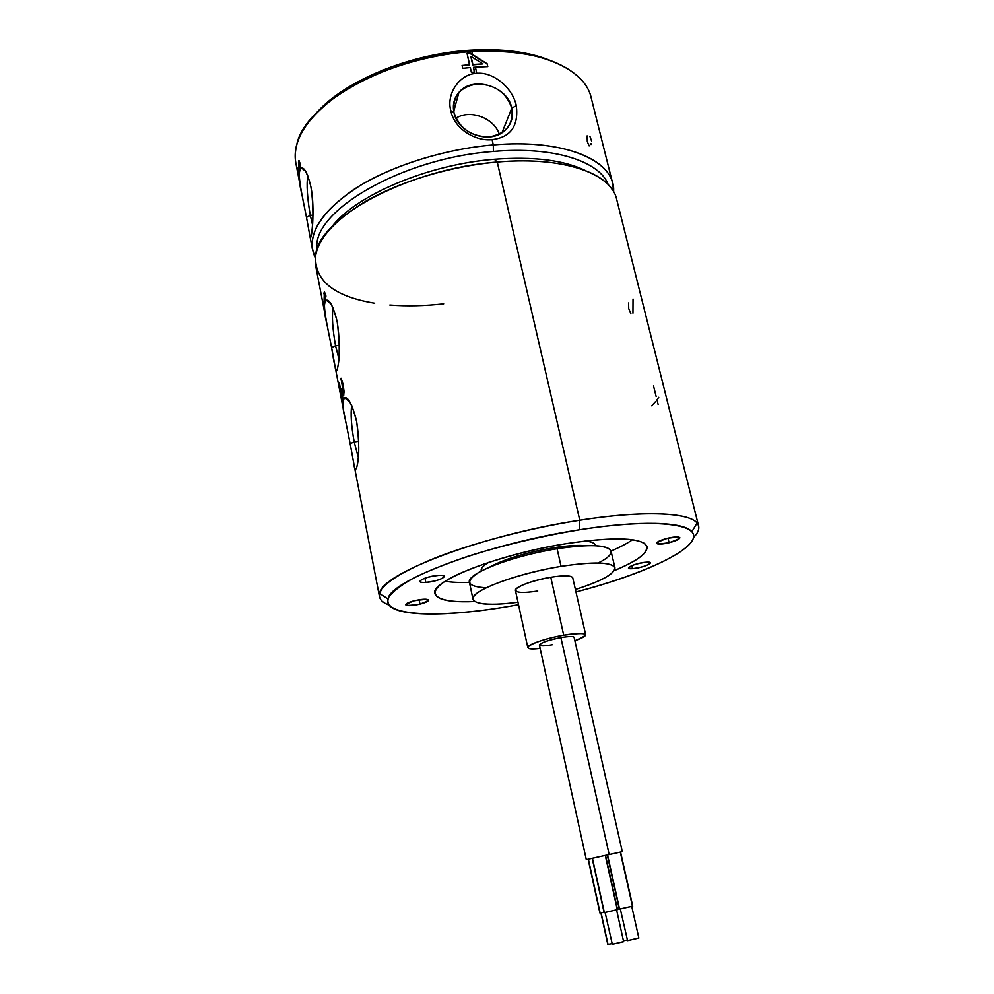 <?xml version="1.0" encoding="UTF-8"?>
<svg xmlns="http://www.w3.org/2000/svg" width="994" height="994" viewBox="0 0 994 994"><rect width="100%" height="100%" fill="white"/><g stroke="black" fill="none" stroke-linecap="round" stroke-linejoin="round"><path stroke-width="1.49" d="M470.075 50.234C502.156 48.395 528.883 51.787 550.241 60.448C528.883 51.787 502.156 48.395 470.075 50.234L471.79 51.564L470.075 50.234C410.137 53.688 345.154 80.7 317.21 112.111C345.154 80.7 410.137 53.688 470.075 50.234M581.726 80.265C561.685 58.919 525.043 49.352 471.79 51.564C536.536 46.979 584.981 68.313 591.157 97.636L612.702 183.517C607.322 157.226 558.951 139.148 493.31 144.925L492.092 139.657C510.643 137.334 518.731 126.014 516.333 105.712C512.407 86.987 492.278 71.481 476.822 73.37L475.393 67.182L487.793 66.61L487.135 63.778L472.461 54.471L471.79 51.564L472.461 54.471L470.261 53.129L467.056 53.39L469.653 64.734L462.098 65.48L462.744 68.325L470.311 67.567L471.392 72.314L474.61 72.053L473.529 67.306L475.393 67.182L476.822 73.37C460.607 73.544 445.958 92.864 450.804 110.719C454.444 129.642 476.499 141.595 492.092 139.657L493.31 144.925L493.372 151.461C401.216 158.009 310.737 212.132 317.123 249.395C310.737 212.132 401.216 158.009 493.372 151.461L493.31 144.925C446.107 148.876 394.866 164.656 360.163 185.518C325.137 207.908 309.296 229.415 312.613 250.041L315.284 257.856C305.817 237.28 318.415 214.654 353.081 189.978C387.722 167.029 442.703 149.15 493.31 144.925C566.195 138.452 616.106 161.45 613.584 191.718L612.702 183.517M591.641 141.173L589.976 136.526M589.156 145.919L587.292 141.62L587.119 135.905M591.032 144.552L591.02 143.534M326.939 324.28L315.694 265.957C312.451 245.779 328.43 224.632 363.63 202.528C398.507 181.89 449.934 166.172 497.248 162.059L579.775 520.247C530.075 528.013 474.635 542.513 436.068 557.609C397.041 573.526 378.18 586.597 379.509 596.81C380.242 600.239 383.411 602.985 389.027 605.048C381.609 602.327 378.49 598.45 379.671 593.43C380.379 574.06 482.475 534.834 579.775 520.247L579.564 529.777C653.965 518.011 700.211 523.701 692.992 539.183C686.22 554.652 635.626 576.383 575.973 591.977C646.783 573.762 704.758 546.079 691.849 531.715C684.096 521.788 639.788 520.148 579.564 529.777L579.775 520.247C642.956 510.245 689.19 512.345 697.055 523.068C700.248 527.118 699.055 531.952 693.489 537.555C697.701 533.306 699.416 529.479 698.633 526.062C696.682 512.991 648.958 509.276 579.775 520.247L497.248 162.059C563.064 156.058 611.409 173.515 616.653 199.247L698.633 526.062M510.183 606.191L518.533 604.712L510.183 606.191C441.684 618.144 382.64 616.777 388.045 599.059C389.337 580.819 486.911 543.855 579.564 529.777C541.109 536.238 504.207 544.973 468.845 555.981C447.201 563.312 428.911 570.606 413.976 577.874C401.39 584.907 393.04 591.281 388.915 596.984C379.273 616.305 438.888 618.492 510.183 606.191M350.149 443.647L353.864 463.825C355.628 480.972 361.841 454.854 356.672 421.692C348.969 388.915 338.208 392.232 345.204 418.946L350.149 443.647L354.187 441.932L350.149 443.647M331.611 347.565L335.077 366.463C336.531 381.758 342.197 353.901 337.227 321.882C329.772 290.26 319.72 296.212 326.715 323.137L331.611 347.565C334.692 368.215 336.717 374.763 337.712 367.233C339.96 357.877 339.799 342.756 337.227 321.882C333.189 305.891 329.387 298.722 325.808 300.387C322.006 303.046 327.25 325.783 331.611 347.565L335.55 345.713L331.611 347.565M323.982 306.376L325.97 296.038L324.33 291.95L323.982 306.376L323.448 303.568L324.019 305.257L323.448 303.568L325.324 294.957L323.684 303.543L325.324 294.957L323.82 293.764L325.324 294.957L323.82 293.764L324.33 291.95L325.97 296.038L323.982 306.376M342.831 399.663L342.47 394.071L343.713 395.55L344.011 391.151L343.042 384.181L341.041 378.279L343.377 392.717L341.24 388.629L342.098 397.873L339.501 385.585L342.719 400.408L339.352 383.001L341.663 396.494L342.831 397.911L342.135 393.674L342.855 393.574L342.135 393.674L341.24 388.629L343.241 393.115L343.974 392.642L343.75 389.238L342.433 382.404L340.644 378.59L342.296 380.963L344.011 391.151L343.713 395.55L342.47 394.071L343.725 395.351L342.47 394.071L342.831 399.663M612.031 189.295C598.574 169.005 553.695 156.977 497.248 162.059L494.366 159.288C427.42 164.47 354.945 195.706 331.611 227.104C354.945 195.706 427.42 164.47 494.366 159.288L497.248 162.059C408.72 168.632 318.639 217.736 315.67 254.998C313.942 280.333 333.611 296.411 374.676 303.232M389.834 305.034C406.745 306.363 424.686 305.966 443.672 303.841M494.366 159.288C533.703 156.331 564.182 160.158 585.801 170.744C564.182 160.158 533.703 156.331 494.366 159.288M608.34 184.834C599.829 161.339 553.795 146.093 493.372 151.461C553.795 146.093 599.829 161.339 608.34 184.834M482.947 63.902L472.871 64.473L471.019 56.434L482.947 63.902L472.734 64.896L482.947 63.902L471.019 56.434L472.734 64.896L470.895 56.869L472.734 64.896L482.947 63.902M301.903 194.489L295.852 163.103C292.062 140.092 307.196 116.671 341.253 92.84C375.036 70.673 425.233 54.633 471.79 51.564C390.269 55.85 306.425 102.469 297.057 143.372C294.174 153.387 294.609 162.656 298.362 171.154M306.5 217.388L309.643 234.609C310.662 247.494 315.632 217.4 310.923 186.897C303.804 156.791 294.684 166.16 301.679 193.333L306.5 217.388L310.302 215.375L306.5 217.388C302.014 195.271 296.436 170.359 300.909 168.036C304.251 166.843 307.581 173.13 310.923 186.897C314.526 205.336 312.514 228.483 311.482 234.534M298.871 176.261L300.424 164.122L298.908 160.568L298.871 176.261L298.362 173.59L298.859 174.932L299.865 163.488L298.598 173.565L299.865 163.488L298.473 162.681L299.865 163.488L298.473 162.681L298.908 160.568L300.424 164.122L298.871 176.261M487.085 63.927L470.137 53.564L467.143 53.763L470.261 53.129L487.085 63.927L470.261 53.129L467.056 53.39L469.541 65.119L462.098 65.48L462.744 68.325L470.311 67.567L471.392 72.314L474.61 72.053L473.529 67.306L487.793 66.61L487.085 63.927M474.387 72.077L473.392 67.741L474.387 72.077M312.514 224.644L310.302 215.375C307.27 197.955 306.413 184.685 307.718 175.565C306.413 184.685 307.27 197.955 310.302 215.375L312.961 215.102L310.302 215.375L312.514 224.644M299.331 160.941L299.119 162.631L299.331 160.941M324.727 292.41L324.479 293.69L324.727 292.41M341.265 378.664L341.712 380.951L341.265 378.664M342.731 392.779L342.855 393.574L342.731 392.779M341.302 394.829L341.464 395.637L341.302 394.829M341.688 396.594L341.886 397.376L341.688 396.594M516.333 105.712C512.407 86.987 492.278 71.481 476.822 73.37C460.607 73.544 445.958 92.864 450.804 110.719L453.972 112.558C452.27 96.393 459.949 86.863 476.983 83.968C494.677 84.366 506.294 92.417 511.811 108.122L516.333 105.712L511.811 108.122C513.774 124.175 506.232 133.792 489.172 136.961C471.218 136.663 459.476 128.537 453.972 112.558L450.804 110.719C454.444 129.642 476.499 141.595 492.092 139.657C510.643 137.334 518.731 126.014 516.333 105.712M453.972 112.558C457.563 132.562 487.644 144.354 503.138 131.966C510.891 125.878 513.774 117.926 511.811 108.122L501.97 132.774L511.811 108.122C507.698 86.056 472.535 75.469 458.942 92.392C454.059 98.12 452.407 104.842 453.972 112.558M455.935 118.236C470.05 109.017 493.956 117.901 499.336 134.24C493.956 117.901 470.05 109.017 455.935 118.236M302.872 169.079L302.263 167.849M357.169 465.416C359.455 456.296 359.281 441.721 356.672 421.692C352.05 403.899 347.888 396.01 344.185 398.035M358.275 457.24L354.187 441.932C351.255 425.544 350.447 413.405 351.739 405.527C350.447 413.405 351.255 425.544 354.187 441.932L358.747 441.286L354.187 441.932M338.805 358.449L335.55 345.713C332.568 328.84 331.735 316.216 333.065 307.867C331.735 316.216 332.568 328.84 335.55 345.713L339.327 345.253L335.55 345.713M646.448 562.194C657.556 561.386 642.907 568.108 632.519 568.655C621.287 569.55 635.825 562.753 646.448 562.194C636.669 563.499 630.693 565.437 628.506 567.996L632.519 568.655C642.236 567.35 648.187 565.412 650.374 562.852L646.448 562.194M667.334 538.301C682.878 536.114 683.462 537.592 669.099 542.736C653.592 544.961 653.008 543.482 667.334 538.301C660.476 540.14 656.885 541.805 656.574 543.32C657.693 544.563 661.867 544.364 669.099 542.736C675.945 540.91 679.536 539.245 679.871 537.717C678.79 536.474 674.603 536.673 667.334 538.301M425.805 582.397C411.988 583.49 425.27 576.085 438.578 575.377C452.307 574.383 438.789 581.689 425.805 582.397L424.947 578.16L425.805 582.397C436.291 581.117 442.492 579.104 444.405 576.371C444.107 575.514 442.168 575.178 438.578 575.377C428.016 576.657 421.791 578.67 419.878 581.403C420.189 582.273 422.164 582.608 425.805 582.397M419.977 604.116C403.812 606.539 401.924 605.408 414.336 600.736C430.576 598.338 432.465 599.469 419.977 604.116L419.108 599.767L419.977 604.116C425.581 602.65 428.476 601.308 428.662 600.09C427.271 598.748 422.487 598.96 414.336 600.736C408.733 602.215 405.85 603.557 405.676 604.762C407.105 606.104 411.876 605.893 419.977 604.116M567.077 543.519C608.365 537.431 634.209 537.419 644.621 543.482C651.368 550.254 641.279 559.287 614.329 570.581C636.707 561.324 647.628 553.372 647.082 546.725C642.696 537.555 616.031 536.499 567.077 543.519C499.112 553.981 429.135 581.652 434.962 593.753C437.285 600.003 450.531 602.6 474.722 601.532C439.758 603.259 424.227 595.729 443.734 582.236C462.869 568.829 517.476 551.409 567.077 543.519M631.799 565.623L632.519 568.655L631.799 565.623M667.98 538.152L669.099 542.736L667.98 538.152M632.557 539.742C627.115 543.445 619.945 547.222 611.024 551.061C619.945 547.222 627.115 543.445 632.557 539.742M445.175 581.279C451.674 582.347 459.775 582.732 469.466 582.447C459.775 582.732 451.674 582.347 445.175 581.279M589.964 540.45L589.566 541.705M484.96 564.89L484.078 563.933M585.006 541.009C591.728 541.693 595.207 543.258 595.443 545.706L595.394 545.321C594.822 543.084 591.368 541.643 585.006 541.009M481.332 571.003C480.512 568.68 482.997 565.797 488.799 562.343C483.308 565.598 480.785 568.369 481.22 570.643L481.307 571.016M586.41 545.669C578.11 544.936 566.891 545.681 552.751 547.893L552.353 546.116L552.751 547.893C566.891 545.681 578.11 544.936 586.41 545.669M553.024 549.433L552.751 547.893L553.024 549.433M489.508 567.152C504.318 559.113 525.391 552.689 552.751 547.893C525.391 552.689 504.318 559.113 489.508 567.152M598.115 562.989C626.22 549.496 606.241 540.562 557.112 548.738C527.131 553.546 494.006 563.61 478.984 572.295C464.596 581.515 467.006 586.684 486.215 587.802M614.963 567.86C614.615 573.96 601.432 581.179 575.414 589.479C602.041 580.918 615.174 573.575 614.839 567.437C610.751 561.995 592.834 561.635 561.076 566.369L557.112 548.738C589.889 543.991 607.856 544.737 611.012 550.999L614.963 567.86C611.894 561.958 593.927 561.461 561.076 566.369C516.172 573.476 469.342 591.455 472.995 599.332C475.89 604.725 490.899 605.681 517.986 602.215C486.178 606.588 465.875 603.569 475.443 594.574C484.563 585.652 524.36 572.358 561.076 566.369L557.112 548.738C512.295 555.658 465.714 574.035 469.454 582.385L472.995 599.332M537.729 591.045C521.539 593.43 514.32 592.747 516.06 588.97C521.552 584.497 533.119 580.595 550.788 577.253L563.71 635.203C545.731 638.297 526.559 644.932 527.789 647.504C528.373 648.883 532.486 649.169 540.127 648.399C514.358 651.517 533.368 640.397 563.71 635.203L550.788 577.253C564.083 575.215 571.413 575.414 572.755 577.812L585.665 634.681C584.422 632.793 577.104 632.967 563.71 635.203C588.05 631.923 591.765 633.75 574.867 640.695C582.111 638.173 585.714 636.16 585.665 634.681M527.789 647.504L515.451 590.511C514.072 587.268 532.933 580.098 550.788 577.253M552.701 644.659C531.02 648.722 539.009 641.416 560.902 637.614L609.16 854.529L586.298 859.624L609.16 854.529L560.902 637.614C568.928 636.272 573.339 636.172 574.097 637.303L622.281 851.647L609.16 854.529L622.281 851.647M586.298 859.624L539.382 644.994C540.823 642.696 547.992 640.235 560.902 637.614M592.424 858.244L605.271 855.399L617.299 909.634L604.364 912.641L592.424 858.244L620.306 852.069L632.433 906.118L619.573 909.112L607.533 854.902L620.567 852.02L632.718 906.13L619.312 909.1L607.284 854.964L605.52 855.362L617.56 909.647L604.128 912.629L592.2 858.294L604.364 912.641M588.361 859.164L592.2 858.307L588.361 859.164L600.14 913.001L588.137 859.214L599.904 912.989L604.054 912.293L600.14 913.001M616.615 909.995L623.636 941.666L612.316 944.275L605.135 912.529M623.4 941.629L612.316 944.275M607.533 854.902L619.573 909.112M631.762 906.466L638.844 938.038L627.574 940.622L620.318 909.001M638.595 938.001L627.574 940.622M619.25 908.777L617.448 909.137L619.25 908.777M627.214 940.026L623.412 940.672L627.214 940.026M607.993 944.3L611.969 943.654L607.993 944.3L601.097 912.865L607.769 944.263L600.91 912.902M632.954 313.147L633.029 299.07M630.867 313.52L628.73 308.662L628.593 302.946M651.691 405.8L655.63 401.539M658.14 404.496L656.984 399.837L658.736 397.339M656.164 396.556L653.518 385.908M697.055 523.068L691.849 531.715M379.671 593.43L388.045 599.059M379.509 596.81L353.665 462.844M345.415 420.077L334.903 365.593M312.613 250.041L309.507 233.876M301.356 167.824L305.717 171.428M458.942 92.392L453.736 111.415M344.508 397.762L349.677 401.638M326.181 300.138L331.052 303.928M590.448 541.916L590.101 540.438M484.252 565.462L483.941 563.971"/></g></svg>
